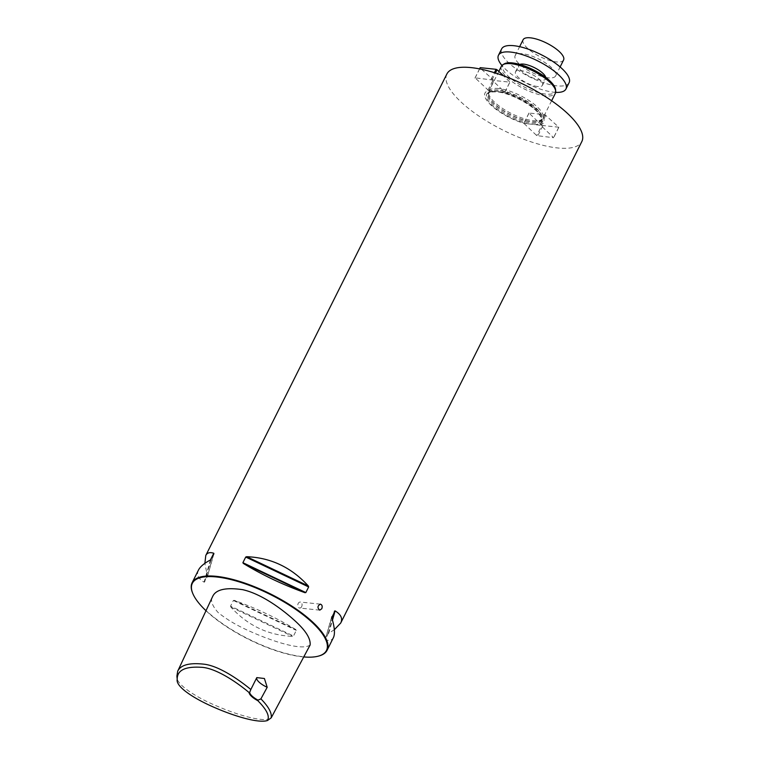 <?xml version="1.0" encoding="UTF-8"?>
<svg xmlns="http://www.w3.org/2000/svg" width="759" height="759" viewBox="0 0 759 759"><rect width="100%" height="100%" fill="white"/><g stroke="black" fill="none" stroke-linecap="round" stroke-linejoin="round"><path stroke-width="0.57" stroke-dasharray="3.79 2.85" d="M270.242 718.83C260.792 721.951 236.931 714.703 216.846 706.05C197.141 697.863 174.95 684.172 176.904 676.051M310.118 645.017C301.807 651.108 271.874 641.194 248.961 630.862C237.055 625.596 226.799 619.505 218.175 612.589C212.017 605.654 210.186 600.265 212.691 596.413M192.606 593.045A75.454 25.066 -153.4 0 0 248.373 638.917A75.454 25.066 -153.4 0 0 318.514 656.089M446.88 73.993A75.454 25.066 -153.4 0 0 503.132 130.197A75.454 25.066 -153.4 0 0 581.821 141.572M198.497 570.018C196.334 574.497 198.203 578.548 204.105 582.172L207.473 576.385L204.873 563.339M213.915 553.738L207.473 576.385L213.298 554.971M334.339 629.704L328.116 633.68L325.431 639.79C329.359 641.051 332.025 640.321 333.429 637.588M331.664 616.925L325.298 639.315L331.74 617.608M230.556 606.109L230.897 607.096C247.804 625.634 268.344 635.387 292.519 636.355L293.496 635.995L296.314 630.368L295.896 629.619C276.997 618.111 256.457 608.357 234.275 600.36L233.374 600.473L230.556 606.109L293.496 635.995M205.993 610.729A74.999 24.914 -153.4 0 0 303.742 656.943M256.798 677.607A12.078 4.013 -153.4 0 0 256.789 677.626A12.078 4.013 -153.4 0 0 256.779 677.635L256.163 678.888M301.665 606.65A3.017 2.135 -84 0 1 299.625 608.044A3.017 2.135 -84 0 1 298.211 603.443A3.017 2.135 -84 0 1 300.251 602.048A3.017 2.135 -84 0 1 301.665 606.65M540.047 124.998A32.846 10.911 -153.4 0 0 537.438 110.188A32.846 10.911 -153.4 0 0 504.839 92.256L491.955 79.951L475.087 77.835L488.644 90.568A32.846 10.911 -153.4 0 0 491.263 105.378A32.846 10.911 -153.4 0 0 523.862 123.309L540.759 125.339L553.615 137.73L536.746 135.614L523.862 123.309M488.644 90.568L504.839 92.256M498.672 88.537A30.18 10.028 -153.4 0 0 488.957 91.089A30.18 10.028 -153.4 0 0 488.654 91.991A30.18 10.028 -153.4 0 0 511.452 113.565A30.18 10.028 -153.4 0 0 542.391 118.897A30.18 10.028 -153.4 0 0 542.932 118.11A30.18 10.028 -153.4 0 0 529.678 100.994A30.18 10.028 -153.4 0 0 498.672 88.537M501.386 66.27A30.18 10.028 -153.4 0 0 523.881 88.746A30.18 10.028 -153.4 0 0 555.36 93.3M504.232 63.889A29.307 9.734 -153.4 0 0 524.649 87.209A29.307 9.734 -153.4 0 0 555.56 89.59M537.647 86.545A15.095 5.009 26.6 0 1 522.135 80.312A15.095 5.009 26.6 0 1 515.513 71.754A15.095 5.009 26.6 0 1 531.253 74.031A15.095 5.009 26.6 0 1 542.505 85.264A15.095 5.009 26.6 0 1 537.647 86.545M474.982 78.177L480.086 67.997L494.005 80.501L509.915 82.162L503.53 75.786M487.942 90.226L493.037 80.046M475.087 77.835L479.565 68.898M490.997 79.496L494.403 72.684M491.955 79.951L495.428 73.006M504.915 92L510.01 81.82M504.801 92.38L509.915 82.162M488.891 90.719L494.005 80.501M541.841 125.434L558.814 127.199L544.896 114.694L528.985 113.034L541.841 125.434L536.746 135.614M528.89 113.385L523.786 123.565M542.808 125.89L537.704 136.07M558.719 127.55L553.615 137.73M558.814 127.199L553.719 137.388M545.854 115.15L540.759 125.339M544.896 114.694L539.782 124.912M528.985 113.034L523.871 123.252M545.797 77.465A15.095 5.009 26.6 0 1 545.693 78.898A15.095 5.009 26.6 0 1 540.835 80.179A15.095 5.009 26.6 0 1 525.323 73.946A15.095 5.009 26.6 0 1 518.701 65.388A15.095 5.009 26.6 0 1 519.792 64.439M555.664 92.37A37.732 12.533 26.6 0 1 553.785 92.228A37.732 12.533 26.6 0 1 501.936 65.473M569.117 82.674A37.732 12.533 26.6 0 1 556.973 85.862A37.732 12.533 26.6 0 1 518.207 70.293A37.732 12.533 26.6 0 1 501.652 48.889M548.34 77.826A22.637 7.524 26.6 0 1 525.076 68.49A22.637 7.524 26.6 0 1 515.143 55.644A22.637 7.524 26.6 0 1 538.748 59.06A22.637 7.524 26.6 0 1 555.626 75.919A22.637 7.524 26.6 0 1 548.34 77.826M563.586 60.008A22.637 7.524 26.6 0 1 556.309 61.925A22.637 7.524 26.6 0 1 533.046 52.58A22.637 7.524 26.6 0 1 523.112 39.734M328.116 633.68L332.224 619.249M328.799 633.053L332.48 620.141M230.897 607.096L292.519 636.355M233.374 600.473L296.314 630.368M234.275 600.36L295.896 629.619M210.404 559.99L204.105 582.172M211.097 559.364L204.655 582.02M534.184 124.552A30.758 10.218 -153.4 0 0 535.845 110.283A30.758 10.218 -153.4 0 0 499.204 92.019M494.261 91.507A30.758 10.218 -153.4 0 0 492.6 105.776A30.758 10.218 -153.4 0 0 529.251 124.04M497.591 91.45A29.734 9.876 -153.4 0 0 488.018 93.964A29.734 9.876 -153.4 0 0 510.181 116.099A29.734 9.876 -153.4 0 0 541.186 120.586A29.734 9.876 -153.4 0 0 528.141 103.717A29.734 9.876 -153.4 0 0 497.591 91.45M498.16 90.302A29.734 9.876 -153.4 0 0 488.597 92.816A29.734 9.876 -153.4 0 0 510.76 114.96A29.734 9.876 -153.4 0 0 541.765 119.438A29.734 9.876 -153.4 0 0 528.71 102.569A29.734 9.876 -153.4 0 0 498.16 90.302M498.246 90.084A29.762 9.886 -153.4 0 0 488.369 93.499A29.762 9.886 -153.4 0 0 510.854 114.77A29.762 9.886 -153.4 0 0 541.357 120.026A29.762 9.886 -153.4 0 0 529.915 103.11A29.762 9.886 -153.4 0 0 498.246 90.084M325.26 639.42L331.692 616.782M213.953 553.624L207.52 576.261M320.364 604.145L300.251 602.048M319.738 610.141L299.625 608.044M488.654 91.991L488.018 93.964C489.925 93.158 486.102 91.811 496.974 91.867C509.574 92.845 531.793 104.41 538.71 113.556C543.691 121.089 540.655 119.21 541.186 120.586L542.391 118.897M498.815 71.403L488.957 91.089M551.622 100.757L542.932 118.11M542.505 85.264L545.693 78.898M515.513 71.754L518.701 65.388M555.626 75.919L560.114 66.953M515.143 55.644L519.63 46.678"/><path stroke-width="1.14" d="M258.022 700.149L260.906 698.878C268.601 706.714 272.026 713.033 271.191 717.843L267.5 720.509C258.8 723.46 235.186 716.468 215.584 707.967C195.974 699.675 175.405 687.132 177.208 679.258C177.094 670.377 184.949 666.374 200.774 667.265C214.968 667.569 236.115 681.639 249.066 692.54L249.664 692.379A12.078 4.013 -153.4 0 0 258.022 700.149L257.832 700.699C266.703 709.618 269.919 716.221 267.5 720.509M177.208 679.258L176.904 676.051L177.691 671.212C180.746 664.799 189.769 662.484 204.75 664.277C219.588 666.336 238.886 679.647 250.84 689.514L249.664 692.379M177.691 671.212L212.691 596.413C215.888 589.477 225.878 587.229 242.671 589.677C261.94 593.965 282.633 609.629 294.701 620.568C305.678 630.482 310.81 638.632 310.118 645.017L271.191 717.843M260.906 698.878L267.196 687.284L264.407 678.508L256.798 677.607L250.84 689.514M257.832 700.699A12.523 4.165 26.6 0 1 249.066 692.54M318.514 656.089A75.454 25.066 -153.4 0 0 318.799 656.023A75.454 25.066 -153.4 0 0 327.072 650.292A75.454 25.066 -153.4 0 0 293.942 607.485A75.454 25.066 -153.4 0 0 216.41 576.347A75.454 25.066 -153.4 0 0 192.131 582.722A75.454 25.066 -153.4 0 0 192.501 592.779A75.454 25.066 -153.4 0 0 192.606 593.045M327.072 650.292L333.429 637.588C335.203 633.86 334.643 627.2 331.74 617.608L335.108 610.881C341.009 614.496 342.878 618.547 340.715 623.035L581.821 141.572A75.454 25.066 -153.4 0 0 548.7 98.765A75.454 25.066 -153.4 0 0 471.159 67.617A75.454 25.066 -153.4 0 0 446.88 73.993L205.784 555.465C207.188 552.723 209.854 551.992 213.782 553.264L210.404 559.99C204.199 563.273 200.234 566.612 198.497 570.018L192.131 582.722M321.778 608.746C322.603 606.356 322.139 604.819 320.393 604.145C317.423 605.853 317.215 607.855 319.767 610.151L321.778 608.746M204.873 563.339L205.784 555.465M213.298 554.971L213.915 553.738M331.74 617.608L331.664 616.925M340.715 623.035L334.339 629.704M305.839 592.57L304.938 592.684C282.756 584.696 262.216 574.942 243.316 563.425L242.899 562.685L245.717 557.049L246.694 556.698C270.868 557.656 291.409 567.419 308.306 585.957L308.657 586.944L305.839 592.57L242.899 562.685M303.742 656.943A74.999 24.914 -153.4 0 0 318.249 656.165A74.999 24.914 -153.4 0 0 303.515 615.094A74.999 24.914 -153.4 0 0 216.476 576.963A74.999 24.914 -153.4 0 0 192.71 593.301A74.999 24.914 -153.4 0 0 205.993 610.729M256.779 677.635A12.078 4.013 -153.4 0 0 267.196 687.284M551.622 100.757L555.36 93.3A30.18 10.028 -153.4 0 0 555.711 91.194A30.18 10.028 -153.4 0 0 539.621 74.572A30.18 10.028 -153.4 0 0 511.101 63.718A30.18 10.028 -153.4 0 0 502.856 64.724A30.18 10.028 -153.4 0 0 501.386 66.27L498.815 71.403M555.711 91.194L555.56 89.59A29.307 9.734 -153.4 0 0 539.934 73.452A29.307 9.734 -153.4 0 0 512.23 62.902A29.307 9.734 -153.4 0 0 504.232 63.889L502.856 64.724M479.565 68.898L480.181 67.655L496.092 69.316L494.403 72.684M495.428 73.006L497.06 69.771L496.092 69.316M503.53 75.786L497.06 69.771M519.792 64.439A15.095 5.009 26.6 0 1 534.44 67.665A15.095 5.009 26.6 0 1 545.797 77.465M501.936 65.473A37.732 12.533 26.6 0 1 498.464 55.255A37.732 12.533 26.6 0 1 537.808 60.938A37.732 12.533 26.6 0 1 565.929 89.04A37.732 12.533 26.6 0 1 555.664 92.37M498.464 55.255L501.652 48.889A37.732 12.533 26.6 0 1 540.996 54.572A37.732 12.533 26.6 0 1 569.117 82.674L565.929 89.04M519.63 46.678L523.112 39.734A22.637 7.524 26.6 0 1 546.717 43.149A22.637 7.524 26.6 0 1 563.586 60.008L560.114 66.953M332.224 619.249L334.558 611.033M332.48 620.141L335.108 610.881M304.938 592.684L243.316 563.425M308.657 586.944L245.717 557.049M308.306 585.957L246.694 556.698M318.249 656.165L318.799 656.023M192.71 593.301L192.501 592.779"/></g></svg>
